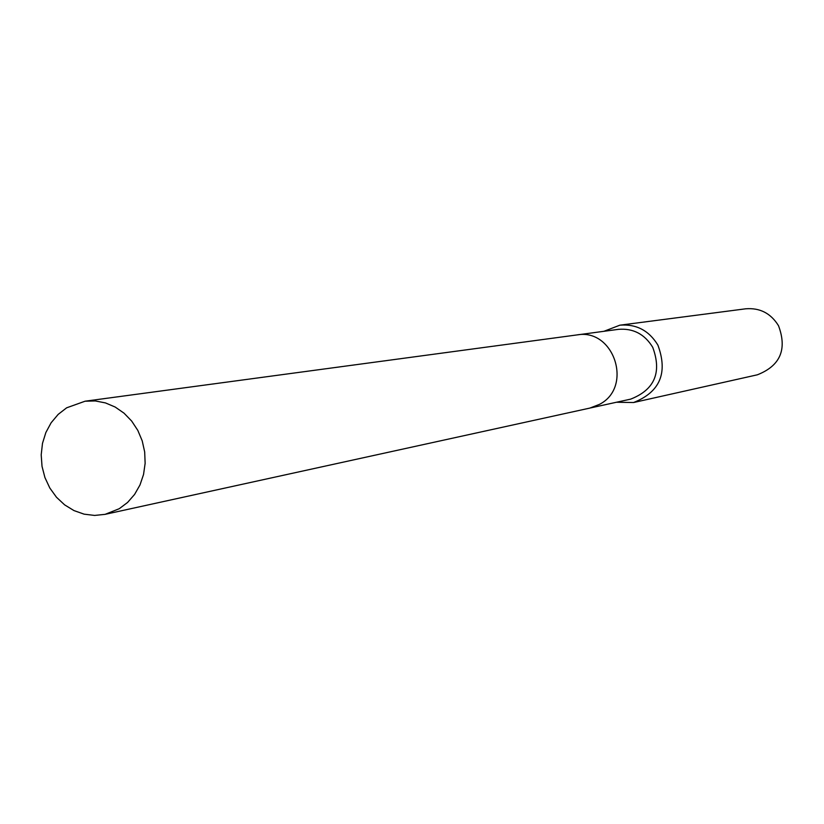 <?xml version="1.0" encoding="UTF-8"?>
<svg xmlns="http://www.w3.org/2000/svg" width="824" height="824" viewBox="0 0 824 824"><rect width="100%" height="100%" fill="white"/><g stroke="black" fill="none" stroke-linecap="round" stroke-linejoin="round"><path stroke-width="1.24" d="M590.551 407.932L630.638 399.135C654.616 389.752 661.981 372.479 652.732 347.316C644.656 334.101 633.182 328.117 618.319 329.363L577.634 334.843M616.455 402.246L633.543 402.534C660.024 392.059 668.14 372.912 657.892 345.102C648.972 330.506 636.293 323.863 619.875 325.181L603.93 331.299M633.543 402.534L757.359 374.807C780.276 365.794 787.332 349.438 778.526 325.738C770.842 313.305 759.903 307.661 745.699 308.804L619.875 325.181M66.631 407.818L58.164 414.4L51.139 422.753L45.845 432.548L42.488 443.384L41.2 454.817L42.024 466.374L44.939 477.59L49.821 488.024L56.475 497.243L64.633 504.865L73.964 510.581L84.089 514.155L94.605 515.433L105.081 514.351L119.243 508.717L127.586 502.444L134.59 494.431L139.977 484.986L143.541 474.48L145.137 463.335L144.684 451.974L142.212 440.85L137.824 430.416L131.675 421.064L124.033 413.174L115.185 407.046L105.493 402.926L95.326 400.948L85.088 401.206L66.631 407.818M105.081 514.351L589.819 408.096L599.532 404.337C633.388 387.084 614.034 327.942 576.893 334.935L85.088 401.206"/></g></svg>
